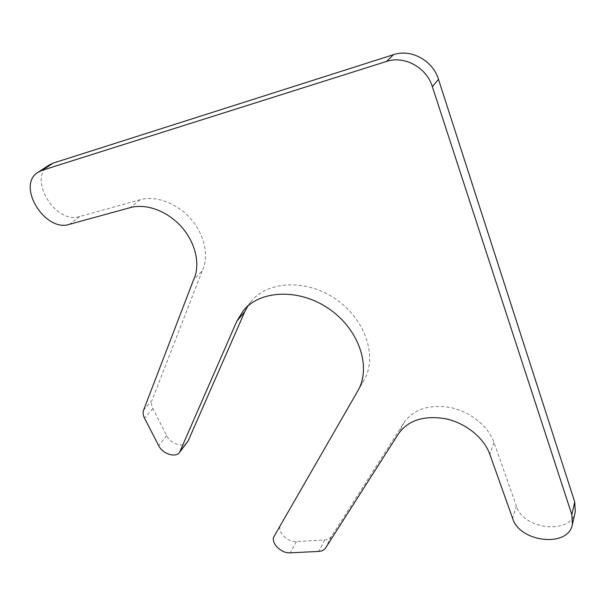 <?xml version="1.0" encoding="UTF-8"?>
<svg xmlns="http://www.w3.org/2000/svg" width="606" height="606" viewBox="0 0 606 606"><rect width="100%" height="100%" fill="white"/><g stroke="black" fill="none" stroke-linecap="round" stroke-linejoin="round"><path stroke-width="0.45" stroke-dasharray="3.03 2.27" d="M49.124 165.029C26.997 178.119 55.547 224.887 79.757 216.501L140.092 199.73C156.037 195.23 177.406 203.275 191.102 219.205C204.843 235.113 209.168 256.626 202.192 270.98L193.564 279.82M575.291 511.691C571.2 535.128 523.16 529.811 516.335 505.972L512.623 518.35M247.68 306.212L251.285 301.265C268.314 280.464 307.265 278.889 336.504 299.614C365.91 320.089 377.659 357.298 363.895 380.394L280.669 525.016C276.533 531.265 287.267 542.461 296.463 541.559L324.672 539.976C327.77 539.764 330.012 538.62 331.406 536.56L404.088 422.458C413.853 409.02 429.419 404.066 450.796 407.573C470.438 411.762 488.315 426.238 493.981 442.478L516.335 505.972M187.375 442.221C183.406 448.008 170.483 443.85 166.65 435.616L152.879 408.527C151.409 405.55 151.121 402.831 152.008 400.384L143.63 410.042M202.192 270.98L152.008 400.384M140.092 199.73L130.328 207.608M79.757 216.501L69.448 224.326M493.981 442.478L489.792 454.242M404.088 422.458L398.627 433.578M331.406 536.56L325.551 548.021M324.672 539.976L318.764 551.415M296.463 541.559L290.266 552.831M280.669 525.016L274.238 536.113M363.895 380.394L357.76 390.961M166.65 435.616L158.62 445.577M152.879 408.527L144.554 418.246M251.285 301.265L243.392 310.598"/><path stroke-width="0.91" d="M130.328 207.608C146.425 203.116 168.089 211.327 182.042 227.477C196.041 243.604 200.533 265.36 193.564 279.82L143.63 410.042C142.751 412.504 143.061 415.239 144.554 418.246L158.62 445.577C162.544 453.879 175.611 458.136 179.588 452.334L236.878 321.097L243.392 310.598C260.512 289.683 299.955 288.244 329.672 309.31C359.555 330.118 371.607 367.744 357.76 390.961L274.238 536.113C270.094 542.37 280.987 553.679 290.266 552.831L318.764 551.415C321.892 551.218 324.157 550.081 325.551 548.021L398.627 433.578C408.467 420.087 424.223 415.171 445.902 418.822C465.832 423.139 483.997 437.835 489.792 454.242L512.623 518.35C519.592 542.385 568.299 548.036 572.412 524.455L571.837 514.691L432.343 86.62C426.594 67.493 404.285 55.305 386.507 61.448L42.215 170.286L38.133 172.218C15.877 185.375 45.056 232.704 69.448 224.326L130.328 207.608M38.133 172.218L49.124 165.029L53.184 163.105L42.215 170.286M572.412 524.455L575.291 511.691L574.738 502.003L438.486 79.348C432.896 60.524 411.004 48.586 393.491 54.676L53.184 163.105M179.588 452.334L188.163 440.895L244.794 311.689L247.68 306.212M393.491 54.676L386.507 61.448M438.486 79.348L432.343 86.62M574.738 502.003L571.837 514.691M244.794 311.689L236.878 321.097M188.163 440.895L180.368 451"/></g></svg>
